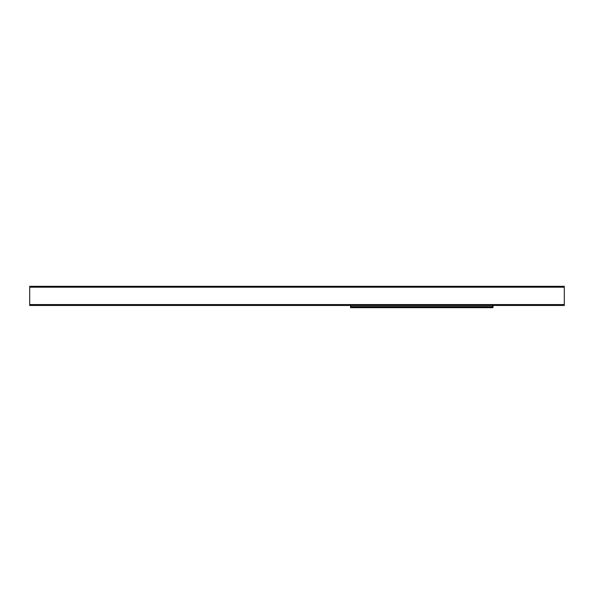 <?xml version="1.0" encoding="UTF-8"?>
<svg xmlns="http://www.w3.org/2000/svg" width="594" height="594" viewBox="0 0 594 594"><rect width="100%" height="100%" fill="white"/><g stroke="black" fill="none" stroke-linecap="round" stroke-linejoin="round"><path stroke-width="0.89" d="M493.02 305.464L493.02 307.514L493.02 306.653L350.816 306.905L350.46 305.464M350.816 305.464L350.564 307.603L350.46 306.653L492.664 306.653L492.664 305.464M493.02 306.653L492.842 307.692L350.638 307.692L493.02 307.543M29.7 304.559L29.7 286.308L564.3 286.308L564.3 305.464L29.7 305.464L29.7 304.559L564.3 304.559M29.7 287.214L564.3 287.214"/></g></svg>
